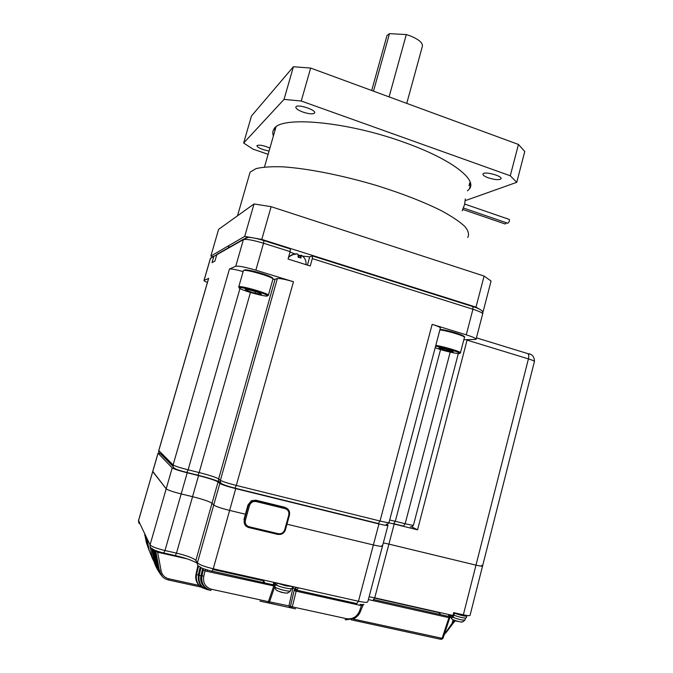 <?xml version="1.0" encoding="UTF-8"?>
<svg xmlns="http://www.w3.org/2000/svg" width="673" height="673" viewBox="0 0 673 673"><rect width="100%" height="100%" fill="white"/><g stroke="black" fill="none" stroke-linecap="round" stroke-linejoin="round"><path stroke-width="1.01" d="M243.121 271.614C235.786 269.553 231.226 268.704 229.443 269.057L235.752 266.256C238.579 265.776 245.275 267.088 255.858 270.193L293.462 281.743C285.251 279.337 279.884 278.269 277.36 278.555L275.064 279.261L218.649 478.873L220.399 480.286L277.36 278.555M235.752 266.256L243.399 239.613L216.765 254.747L214.923 261.099L212.012 262.655L213.821 256.421L216.799 254.638M213.821 256.421L210.472 258.323L204.087 280.338L208.563 278.504M272.885 279.32L275.064 279.261M293.462 281.743L236.299 485.443L234.902 488.135C228.34 486.453 224.227 485.115 222.553 484.106C220.769 483.466 220.054 482.196 220.399 480.286C222.536 481.548 227.836 483.273 236.299 485.443L380.026 521.011C386.193 522.492 389.196 522.938 389.061 522.349L440.344 328.163C440.807 327.507 438.081 326.237 432.15 324.361L466.254 334.834C473.388 337.097 476.652 338.612 476.038 339.385L463.823 339.764M466.254 334.834L472.942 309.244L312.297 258.6L310.236 265.986L288.044 259.038L290.139 251.609L290.307 248.926M204.087 280.338L204.02 280.372C203.692 280.7 204.828 281.39 207.419 282.45M216.765 254.747L219.491 252.888M312.297 258.6L312.575 255.967L309.731 256.842L307.418 265.103M290.021 252.03L294.883 253.94M298.181 254.966L300.907 255.698M302.682 256.11L309.731 256.842M472.547 306.509L474.179 307.048M303.96 257.481L301.218 255.143L300.974 258.07L298.072 257.162L298.122 254.537L297.222 253.881L294.547 253.889L289.844 256.194M290.341 255.69L292.696 254.47M298.417 257.179L298.955 256.22L300.881 255.79M482.533 566.144L470.116 615.114C470.208 615.913 467.954 615.812 463.352 614.819L475.979 565.143C480.539 566.212 482.743 566.473 482.591 565.926L534.387 361.62C534.783 361.174 532.789 360.257 528.414 358.886L475.979 565.143L388.901 544.112L475.979 565.143C480.539 566.212 482.743 566.473 482.591 565.926L481.7 565.32M476.442 337.846L527.969 353.678C528.852 354.553 528.995 356.295 528.414 358.886L467.062 340.126L417.538 529.819L394.185 524.04L388.901 544.112L383.332 542.909L388.901 544.112L374.735 597.834L452.946 615.475L453.669 612.632L463.352 614.819M381.911 545.492L382.516 545.988C382.617 546.737 379.572 546.392 373.38 544.953L358.457 601.25C364.716 602.571 367.845 602.672 367.845 601.553L382.441 546.274M286.976 524.2L373.38 544.953L286.976 524.2M159.341 453.064L158.02 453.181L172.204 467.895L166.189 488.825C167.863 490.129 172.86 491.828 181.172 493.932L192.554 496.682C202.96 499.299 209.446 501.503 212.012 503.286L213.736 505.011C215.831 506.475 221.123 508.275 229.619 510.412L245.426 514.214L229.619 510.412L213.24 568.786L358.457 601.25L356.799 603.572L297.104 590.271M158.062 453.223L152.737 471.596L166.189 488.825L152.754 471.386L138.512 520.742L150.062 544.886C151.627 546.619 156.599 548.495 164.986 550.531L176.486 553.13C186.976 555.662 193.437 558.094 195.868 560.441L197.425 562.805C199.401 564.723 204.668 566.716 213.24 568.786L211.894 571.284L202.337 568.391L199.603 566.616C197.803 566.01 197.071 564.74 197.425 562.805L213.736 505.011L212.012 503.286L195.868 560.441L197.307 563.949M417.538 529.819L411.54 526.782M172.204 467.895C173.92 469.031 178.925 470.663 187.22 472.791L198.56 475.601C208.933 478.259 215.427 480.371 218.044 481.952L219.835 483.433C221.964 484.728 227.264 486.453 235.735 488.623L378.949 523.939L373.38 544.953C379.572 546.392 382.617 546.737 382.516 545.988L387.942 525.462M386.31 524.233L388.001 525.234C388.136 525.849 385.124 525.411 378.949 523.939M394.185 524.04L388.859 522.82M462.418 621.802C462.704 623.021 451.07 619.606 451.617 618.638L450.279 616.72L450.691 616.317L449.85 616.695L451.179 617.604L452.946 615.475L453.812 615.509L454.502 612.817M457.96 621.448L455.747 620.885M287.674 592.93C286.791 593.965 275.324 590.743 276.006 589.641L274.534 587.277M282.458 592.568L280.119 591.87M166.189 488.825C167.863 490.129 172.86 491.828 181.172 493.932L164.986 550.531L163.8 553.004C157.297 551.431 153.436 549.959 152.207 548.596C150.432 548.007 149.717 546.762 150.062 544.886L166.189 488.825M198.56 475.601L192.554 496.682L181.172 493.932L187.22 472.791M163.943 553.038L175.274 555.587L176.486 553.13L192.554 496.682C202.96 499.299 209.446 501.503 212.012 503.286L218.044 481.952M219.835 483.433L213.736 505.011C215.831 506.475 221.123 508.275 229.619 510.412L235.735 488.623M291.51 607.971L295.514 608.838M294.993 608.754L259.913 601.098M273.415 584.845L273.835 582.591M292.461 587.058L294.581 589.094L296.473 587.394M269.528 601.855L288.936 605.893L293.201 586.663M274.87 586.175L206.939 571.335L205.063 570.83L205.812 569.678M211.457 589.245L210.859 590.414C203.852 588.109 200.907 583.155 202.026 575.558L203.296 570.199L205.063 570.83L203.784 576.231C202.758 582.86 205.315 587.201 211.457 589.245L268.401 601.654L273.701 586.191L276.149 582.852M202.573 568.5L203.296 570.199L202.867 568.719M208.125 589.624L207.932 589.784C201.025 587.529 198.123 582.667 199.208 575.196L200.933 575.869C200.159 579.478 200.865 582.658 203.069 585.384M296.423 590.044L292.301 606.861L346.822 618.748C352.888 619.37 357.17 616.687 359.676 610.68L361.384 605.607L295.977 591.146L294.168 590.473L294.581 589.094M204.819 588.69C198.249 586.36 195.498 581.615 196.566 574.456L198.266 575.112L199.309 582.927M449.127 616.535L448.807 614.886M444.205 634.647L452.071 623.366L452.643 623.896L445.888 632.889M452.651 616.359L451.499 615.576L450.069 616.72M353.224 619.042L442.111 638.315L448.933 617.671L449.85 616.695L373.986 599.635M168.881 578.814L168.334 579.958C163.522 578.679 160.553 575.625 159.442 570.78L161.108 570.788C162.075 575.02 164.666 577.695 168.881 578.814L199.015 585.392M152.561 553.122L153.982 560.769M149.221 550.581L146.832 538.148L149.213 550.573L152.401 558.489L150.188 546.956M363.933 604.43L361.973 604.48L361.384 605.607L362.352 605.599M203.12 569.997L202.657 569.299L201.294 575.482C200.344 583.138 203.355 588.076 210.321 590.33M360.694 610.781C359.702 613.869 357.641 616.401 354.536 618.369L346.115 619.85L346.822 618.748M345.114 619.631L345.998 619.825M196.036 574.178L196.003 574.229C195.061 580.563 197.273 585.115 202.657 587.916M198.594 574.994L198.585 575.062C197.626 582.238 200.369 587.041 206.804 589.481M147.841 546.619L146.571 543.288L145.301 536.465M149.213 550.581L148.018 547.351L146.108 537.13M154.319 562.636L156.144 566.885M155.64 564.689L152.401 558.489L153.309 558.329M156.388 567.566L154.748 563.528L151.947 548.529M156.186 566.994L152.645 549.075L155.808 565.539L157.087 569.022M157.869 570.283L155.985 565.858L156.7 566.01M157.423 569.156L153.562 549.648L157.002 567.575L158.618 571.638M159.451 572.824L157.179 567.861L157.911 568.004M158.618 570.99L154.479 550.093L158.155 569.265L160.3 574.103M161.242 575.238L158.332 569.501L159.072 569.652M187.136 558.868L157.659 552.247L155.749 550.926L159.442 570.78L155.404 550.489L159.249 570.569L162.26 576.475M440.436 638.685L441.53 639.333L439.94 639.14M146.319 542.539L147.151 543.405M147.782 546.695L145.932 537.029L147.782 546.703L148.624 547.469M161.108 570.788L157.659 552.247L157.953 551.406M206.939 571.335L207.486 570.149M360.425 604.228L359.618 605.305M203.784 576.231L201.32 575.432M360.661 610.621L359.676 610.68M203.969 586.562C201.336 583.314 200.445 579.621 201.294 575.482L202.682 569.19M269.52 601.78L267.761 602.798L268.401 601.654L269.604 601.67L274.87 586.301M290.063 607.702L288.936 605.893L292.301 606.861L291.645 607.997L290.5 606.171L294.168 590.473M262.201 601.586L262.874 601.771M197.921 565.556L196.02 574.246L196.566 574.456L198.535 566.144M439.705 614.415L440.378 614.399L439.36 612.716L374.659 598.12L439.36 612.716L439.503 614.373M262.731 579.857L264.657 582.599L263.437 582.616M152.199 551.204L154.336 562.695L155.446 563.671M296.145 590.465L294.589 589.111M450.111 616.956L449.791 617.721L448.933 617.671L368.367 599.576M442.893 638.214L441.53 639.333L442.96 638.399M441.976 638.913L441.16 639.182M466.776 616.073L466.364 617.671C465.211 618.495 461.055 617.679 453.888 615.215M292.604 586.528L292.149 588.194C293.091 589.935 280.532 587.403 276.006 584.93M275.501 584.652L274.559 583.457M454.393 613.254L461.922 615.534C465.371 616.275 467.07 616.35 467.003 615.745L467.062 615.509M277.276 583.146L285.874 585.855L292.562 586.52M249.052 175.771L250.087 172.179L255.9 168.662C262.268 167.081 271.143 166.467 282.534 166.82C307.157 168.376 342.212 175.258 376.476 185.479C402.387 193.588 424.158 202.077 441.808 210.935C452.096 216.571 459.794 221.762 464.892 226.507C468.425 230.881 469.367 234.541 467.71 237.476M212.079 256.657L210.859 256.068L218.599 229.367L254.024 203.969L271.126 206.67L484.097 276.065L491.071 281.036L483.121 311.607L482.482 311.658M210.859 256.068L244.711 236.391L261.789 239.42L475.996 307.132L479.369 309.134M481.574 310.547L483.121 311.607M484.097 276.065L475.996 307.132M261.789 239.42L271.126 206.67M254.024 203.969L244.711 236.391M274.382 128.501L274.921 130.655M468.862 185.588L470.595 183.872M273.398 135.938C272.439 133.38 272.615 131.1 273.936 129.098C279.791 115.672 346.25 121.224 404.061 142.314C450.986 158.87 477.611 179.59 469.359 188.962L467.466 190.854M268.132 154.294L253.014 149.154L243.643 143.021L284.04 99.385L301.252 101.026L510.277 175.779L516.755 182.324L465.304 200.63M269.915 148.068C263.673 145.435 259.366 144.611 256.993 145.578C256.775 146.68 258.878 148.035 263.303 149.642L269.057 151.055M488.287 177.832C494.63 179.8 498.844 180.154 500.922 178.875C503.412 176.267 484.602 171.018 483.063 173.886C482.575 175.022 484.324 176.343 488.287 177.832M302.993 112.097C309 114.023 312.844 114.351 314.543 113.072C317.092 110.237 297.458 103.667 295.884 106.856C295.464 108.378 297.828 110.12 302.993 112.097M243.643 143.021L251.475 115.992L293.411 66.745L284.04 99.385M516.755 182.324L524.772 151.484L518.454 144.451L510.277 175.779M301.252 101.026L310.657 68.057L518.454 144.451M310.657 68.057L293.411 66.745M469.266 184.074L470.208 182.274M275.543 127.332L275.417 128.922M462.2 210.716L464.597 204.516L465.337 198.897M462.822 209.463L505.187 224L506.475 222.797M463.445 208.016L507.854 223.276L509.486 221.139L509.234 219.415M373.498 91.158L389.474 33.65L386.992 35.501L386.672 36.645M406.744 103.381L422.232 46.866C423.367 43.4 419.498 39.783 410.639 36.014L406.29 34.567L389.095 96.887M389.474 33.65L406.29 34.567M439.015 347.579L446.048 348.993L453.198 351.264L453.249 352.097L439.183 348.446L439.015 347.579M446.662 349.186L446.266 350.692M439.393 347.655L439.183 348.446M245.191 289.272L251.618 290.467L259.812 293.058L261.486 294.429L255.084 293.226L246.983 290.669L245.191 289.272M255.513 291.703L255.084 293.226M247.269 289.659L246.983 290.669M249.094 526.749L278.252 533.664C281.415 534.076 283.577 532.722 284.763 529.609L288.742 515.114C289.306 511.867 288.103 509.713 285.133 508.645L256.102 501.553C252.897 501.107 250.701 502.453 249.49 505.583L245.409 520.221C244.829 523.51 246.057 525.689 249.094 526.749L248.665 527.531C245.09 526.278 243.651 523.72 244.333 519.85L248.413 505.221L251.778 501.049L255.774 500.174L284.729 507.257L286.976 508.367M255.774 500.174L251.374 500.737L248.017 504.893L243.946 519.497L245.409 520.221M219.39 481.86C214.914 479.908 207.747 477.695 197.896 475.197L186.959 472.488M208.672 278.294L158.794 450.582L173.096 464.942C174.82 466.061 179.826 467.685 188.12 469.813L186.884 472.471C180.457 470.822 176.562 469.552 175.216 468.669C173.466 468.038 172.759 466.801 173.096 464.942L229.443 269.057M173.054 466.465L160.662 453.863C159.114 453.299 158.492 452.206 158.794 450.582L158.786 450.414M440.546 349.59L395.303 521.289L405.154 523.737L403.472 526.109L393.798 523.712M432.15 324.361L380.026 521.011L378.327 523.51L235.003 488.161M197.896 475.197L199.158 472.555L188.12 469.813L239.95 288.549M220.635 482.608C218.969 481.927 218.313 480.682 218.649 478.873C216.025 477.325 209.53 475.222 199.158 472.555L250.432 292.486M290.139 251.609L263.538 243.231L255.858 270.193M389.675 520.002L395.303 521.289L393.638 523.678M458.321 353.577L413.483 525.016C413.626 525.546 410.85 525.117 405.154 523.737L450.178 352.164M213.097 256.539L210.329 258.617M246.579 237.468L243.399 239.613C246.284 238.881 253.006 240.084 263.538 243.231L263.934 240.598C257.515 238.595 252.308 237.519 248.32 237.342L243.567 239.167L216.908 254.36M263.791 240.547L290.467 248.976M312.575 255.967L472.858 306.61L472.942 309.244C480.042 311.557 483.256 313.206 482.6 314.165L476.139 338.999M301.024 255.454L300.377 257.734M298.955 256.22L298.677 257.212M527.918 353.645L529.323 354.149M534.455 361.393C534.244 356.522 532.082 353.956 527.969 353.678L527.363 353.468M465.026 619.917C463.318 620.531 459.247 619.648 452.803 617.259M450.481 615.997L450.313 615.526M291.3 588.732L290.526 590.869C289.533 592.131 275.871 588.581 274.719 586.763M438.695 612.262L439.991 613.103M213.021 569.501L263.564 580.791L213.03 569.493M196.02 562.594C191.452 560.096 184.587 557.766 175.417 555.62M212.264 571.167L263.454 582.566L263.564 580.791L264.657 582.599M202.657 568.601L200.933 575.869M200.293 567.238L198.585 575.062L199.208 575.196L201 567.667M361.09 604.59L361.552 604.977M200.159 567.146L198.266 575.112M454.595 620.304L452.071 623.366L453.089 619.69M212.231 571.209L274.491 585.081L274.996 584.324M138.554 520.431L140.018 523.897M369.098 596.783L374.735 597.834L373.12 600.055M274.163 582.406L273.945 583.213M449.623 614.727L449.362 615.77M440.655 638.13L439.873 639.123L351.079 619.774M201.109 587.1L168.359 579.958M208.007 589.767L209.126 590.011M268.064 602.831L271.488 603.58M158.147 569.249L154.74 550.211M155.808 565.539L152.889 549.244M156.994 567.558L153.814 549.774M144.586 533.512L144.72 534.211L144.586 533.512M145.099 536.179L146.319 542.556L145.099 536.179M151.661 548.419L152.199 551.221L151.661 548.419M144.628 533.529L143.038 530.215M144.804 533.891L146.42 537.281M298.366 587.815L296.835 590.213L295.784 588.345M262.075 580.446L262.428 579.781M263.707 580.833L263.093 579.933M275.215 585.064L274.996 585.283C276.367 585.089 277.125 584.357 277.284 583.104M296.053 589.733L295.59 588.152M451.785 617.587L451.179 617.604M451.499 615.576L449.993 616.72L451.314 617.629C452.382 618.024 453.207 617.334 453.804 615.551M445.711 632.603L444.02 635.203M435.179 347.731C441.934 350.515 459.196 354.545 459.583 353.401C460.542 352.4 443.027 347.167 435.574 346.233M464.513 337.324C465.136 336.996 464.193 336.222 461.67 335.019C452.643 331.789 445.433 329.905 440.033 329.349C447.982 330.536 455.377 332.512 462.225 335.263M460.441 352.694L464.395 337.577C466.894 336.693 448.319 330.864 439.881 329.905M435.784 345.426C444.197 346.553 462.822 352.29 460.366 352.972L459.533 353.46M239.546 288.28C243.247 291.157 270.622 298.257 267.223 295.447C263.976 292.637 235.424 285.251 239.546 288.28M244.568 269.974C246.52 269.007 264.733 273.768 270.479 276.746M268.392 295.161L272.868 279.337C276.073 277.915 244.98 268.653 243.416 270.58L243.323 270.882M238.688 286.967L238.789 286.757C240.269 285.125 271.446 294.294 268.317 295.43M256.102 501.553L256.203 500.502L284.729 507.257M251.374 500.737L256.203 500.502L285.192 507.585C288.683 508.83 290.088 511.362 289.424 515.182L288.742 515.114M249.49 505.583L248.017 504.893M278.252 533.664L277.806 534.429L248.707 527.539M285.436 529.718C284.679 532.065 283.148 533.613 280.843 534.354L277.856 534.446M280.843 534.354C283.173 533.622 284.713 532.074 285.461 529.71L289.44 515.215L285.47 529.685L284.763 529.609M289.449 515.198C290.113 511.396 288.7 508.864 285.209 507.602L285.133 508.645M208.613 278.336L158.752 450.54L158.878 452.323M213.964 256.043L210.397 258.373L204.02 280.372M301.218 255.143C304.743 257.397 306.341 260.569 306.013 264.666M297.222 253.881L292.065 254.773M290.467 255.706L288.431 257.675M472.858 306.61C480.446 308.865 483.744 311.237 482.743 313.753M301.008 255.336L300.343 257.717M410.429 526.774C411.59 527.035 412.591 526.513 413.407 525.209M386.083 524.208C387.068 524.444 388.027 523.897 388.977 522.576M158.02 453.181L138.487 520.666C138.697 523.014 139.151 523.973 139.858 523.56M465.009 619.841L465.615 618.075M450.245 616.418L450.414 614.903M462.343 621.633C462.376 622.18 463.226 621.675 464.892 620.111M287.691 592.585C287.708 593.165 288.633 592.61 290.475 590.902M273.903 582.347L273.129 584.778M448.891 614.558L448.361 616.367M159.249 570.569L159.779 572.471M363.294 604.547L360.72 610.714M273.961 604.085L268.182 602.823M208.874 589.918L208.033 589.733M200.764 585.384C198.535 582.355 197.803 578.906 198.569 575.036L200.276 567.23M197.786 583.878C195.868 580.908 195.271 577.695 196.003 574.229L197.904 565.539M155.429 565.791L152.199 551.212M144.796 535.515L144.796 533.882M275.274 585.3L274.895 586.233M269.074 602.436L269.579 601.746M442.985 638.341L449.774 617.772M441.749 639.291L441.017 638.812L441.387 638.256M452.643 623.888L455.369 620.582M274.475 583.743L274.803 582.549M237.502 215.814L250.087 172.179M470.637 184.15L469.359 188.962M500.922 178.875L501.057 178.37M314.543 113.072L314.678 112.601M264.481 167.013L275.972 126.987M509.411 219.482L464.715 204.062M386.992 35.501L371.698 90.493M450.54 299.09L450.43 299.527M467.096 304.322L466.986 304.76M229.005 245.519L228.332 247.849M272.977 279.093C271.934 278.092 276.965 278.479 258.138 272.414C241.296 268.325 245.914 270.201 243.416 270.58L238.789 286.757L239.134 287.994L240.084 288.624M276.494 244.063L276.367 244.526"/></g></svg>
